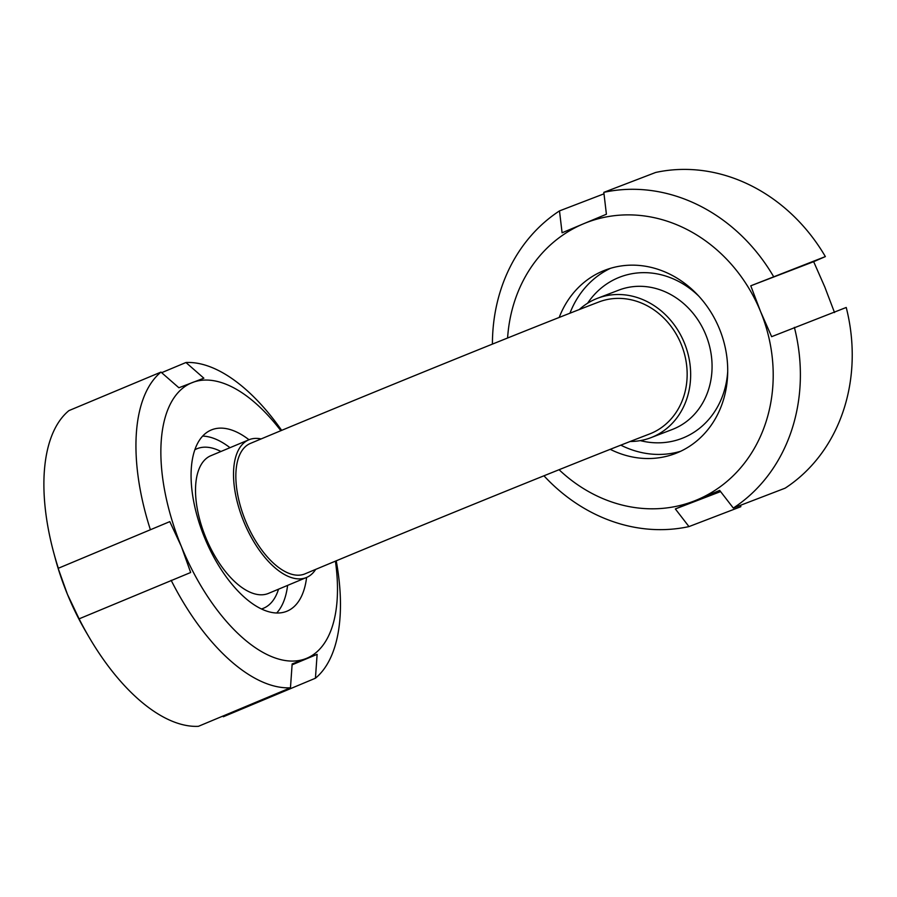 <?xml version="1.0" encoding="UTF-8"?>
<svg xmlns="http://www.w3.org/2000/svg" width="897" height="897" viewBox="0 0 897 897"><rect width="100%" height="100%" fill="white"/><g stroke="black" fill="none" stroke-linecap="round" stroke-linejoin="round"><path stroke-width="1.35" d="M304.498 574.058A70.706 34.378 67.3 0 0 304.969 573.867C420.985 525.261 587.087 457.84 649.495 434.013A70.706 61.781 69 0 0 650.998 433.408A70.706 61.781 69 0 0 681.507 345.009A70.706 61.781 69 0 0 598.848 301.986C533.95 326.788 367.804 394.232 250.386 443.421A70.706 34.378 67.3 0 0 245.767 521.437A70.706 34.378 67.3 0 0 304.498 574.058M261.105 438.936A74.63 36.284 67.3 0 0 249.355 439.597A74.63 36.284 67.3 0 0 248.861 439.799A74.63 36.284 67.3 0 0 244.197 522.648A74.63 36.284 67.3 0 0 306.482 577.489A74.63 36.284 67.3 0 0 315.677 569.393M630.199 441.492A74.63 65.212 -111 0 0 650.897 437.68A74.63 65.212 -111 0 0 684.333 342.833A74.63 65.212 -111 0 0 597.436 298.32A74.63 65.212 -111 0 0 579.215 309.6M292.086 664.823L317.123 654.35L315.43 678.222L223.375 716.737L222.703 716.154M79.104 618.84L67.41 594.263L58.148 568.339L169.802 521.628L181.396 546.565L190.669 572.499L79.104 618.84A172.829 84.026 67.3 0 0 89.296 637.543A172.829 84.026 67.3 0 0 198.405 726.323L290.46 687.797L292.153 663.937L317.123 654.35M58.148 568.339L169.802 521.628M161.651 372.681L185.948 362.511L203.854 378.186L178.884 387.762L160.978 372.098L68.923 410.613A172.829 84.026 67.3 0 0 53.629 552.317A172.829 84.026 67.3 0 0 58.249 567.958M53.629 552.317L55.278 558.45A149.261 72.567 67.3 0 0 67.41 594.263A149.261 72.567 67.3 0 0 86.078 632.06L89.296 637.543M160.978 372.098A172.829 84.026 67.3 0 0 150.292 529.443M171.159 580.314A172.829 84.026 67.3 0 0 290.46 687.797M315.43 678.222A172.829 84.026 67.3 0 0 336.229 560.827M280.862 430.706A149.261 72.567 67.3 0 0 192.541 382.481A149.261 72.567 67.3 0 0 181.396 546.565A149.261 72.567 67.3 0 0 305.81 658.656A149.261 72.567 67.3 0 0 335.422 561.163M276.691 612.999A98.199 47.743 67.3 0 0 287.601 585.382M229.991 447.693A98.199 47.743 67.3 0 0 202.666 436.088M248.996 439.743A98.199 47.743 67.3 0 0 211.916 429.719A98.199 47.743 67.3 0 0 211.266 429.977A98.199 47.743 67.3 0 0 205.133 538.996A98.199 47.743 67.3 0 0 287.074 611.16A98.199 47.743 67.3 0 0 306.606 577.433M281.669 430.369A172.829 84.026 67.3 0 0 185.948 362.511M720.594 491.59L675.351 508.947L719.674 490.401L733.309 508.05L785.155 488.159A172.829 151.01 -111 0 0 846.23 307.469L771.633 336.678L760.544 311.494A149.261 130.424 -111 0 0 583.588 223.757L562.083 232.783L559.493 210.896L603.995 193.819M740.653 505.235L740.821 506.704L688.974 526.595L675.351 508.947M559.066 469.714A149.261 130.424 -111 0 0 696.857 499.932A149.261 130.424 -111 0 0 760.544 311.494L750.767 285.807L825.363 256.587A172.829 151.01 -111 0 0 655.673 172.459L603.827 192.35L606.406 214.237L583.588 223.757A149.261 130.424 -111 0 0 507.59 338.012M825.363 256.587L813.657 261.677L824.747 286.861L834.524 312.548M773.517 276.478A172.829 151.01 -111 0 0 603.827 192.35M559.493 210.896A172.829 151.01 -111 0 0 492.419 344.112M543.941 475.791A172.829 151.01 -111 0 0 688.974 526.595M813.657 261.677L750.767 285.807M610.476 268.315A98.199 85.798 -111 0 0 569.931 313.232M620.825 445.159A98.199 85.798 -111 0 0 680.666 451.269M610.24 449.33A98.199 85.798 -111 0 0 675.396 453.523A98.199 85.798 -111 0 0 719.383 328.717A98.199 85.798 -111 0 0 605.049 270.165A98.199 85.798 -111 0 0 559.19 317.46M733.309 508.05A172.829 151.01 -111 0 0 794.383 327.36M220.909 451.494A86.415 42.013 67.3 0 0 197.385 448.578A86.415 42.013 67.3 0 0 194.851 449.756M261.476 608.973A86.415 42.013 67.3 0 0 278.519 589.194M248.861 439.799L210.873 455.698A74.63 36.284 67.3 0 0 206.209 538.57A74.63 36.284 67.3 0 0 268.495 593.388L306.482 577.489M698.729 296.077A86.415 75.505 -111 0 0 587.591 303.242M640.29 440.618A86.415 75.505 -111 0 0 727.702 371.605M650.897 437.68L672.302 429.472A74.63 65.212 -111 0 0 705.737 334.615A74.63 65.212 -111 0 0 618.863 290.101M618.84 290.112L597.436 298.32"/></g></svg>
